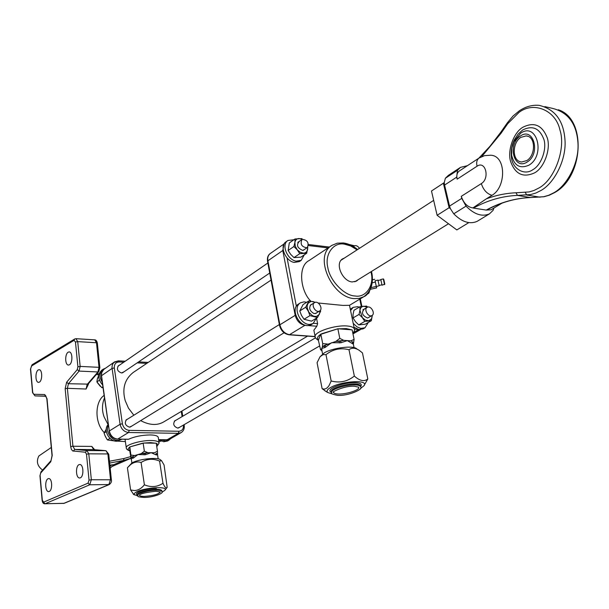<?xml version="1.0" encoding="UTF-8"?>
<svg xmlns="http://www.w3.org/2000/svg" width="609" height="609" viewBox="0 0 609 609"><rect width="100%" height="100%" fill="white"/><g stroke="black" fill="none" stroke-linecap="round" stroke-linejoin="round"><path stroke-width="0.91" d="M354.088 347.693L353.38 344.245L354.095 339.396L350.875 340.865L352.558 341.953L352.253 343.529L347.328 340.614L343.765 340.362L339.792 338.376L335.825 341.421L324.475 345.41L322.405 346.856L321.164 349.878L320.608 349.87L318.362 340.218L320.684 334.356C317.38 336.556 316.642 338.406 318.492 339.883M324.102 346.194L327.322 344.009L322.701 343.59L322.405 346.856L324.102 346.194L324.901 347.602L321.788 348.371L321.994 350.898M360.52 388.39L363.862 385.893C369.709 379.384 342.327 380.914 331.03 387.278C327.444 389.197 326.31 390.932 327.634 392.485L332.301 393.954M363.862 385.893L367.821 378.95C364.212 381.866 359.721 380.907 354.339 376.058C347.442 381.577 339.715 383.221 331.167 380.99L329.164 385.375C327.094 388.618 324.749 389.714 322.115 388.664L317.076 362.698L320.052 356.729L323.128 354.583L325.99 354.682C332.811 349.216 340.484 347.564 349.003 349.726C351.842 347.495 355.313 347.739 359.401 350.464L362.469 352.938L367.821 378.95M357.194 349.147L356.714 348.866C353.73 345.113 332.468 347.853 324.27 352.87L320.052 356.729M344.367 258.079L342.669 258.817C334.448 263.4 342.547 281.343 352.185 281.959L356.509 281.092L358.069 279.767M384.446 282.332L383.876 279.797L384.446 282.332M384.089 280.863L384.827 284.167L384.089 280.863M384.53 284.631L383.289 278.93L380.8 279.478L382.041 285.179L384.827 284.167M380.869 279.858L378.022 280.49L379.179 285.811L376.309 286.443L375.068 280.741L377.938 280.11L379.179 285.811M353.38 344.245L352.253 343.529M354.331 328.86L349.505 305.315L342.966 305.421L318.126 302.993M354.095 339.396L352.154 329.865L337.866 328.769L320.684 334.356M352.558 341.953L350.875 340.865L347.328 340.614L340.903 342.745L331.57 342.722L324.901 347.602M339.792 338.376L337.866 328.769M322.701 343.59L320.821 334.014M322.032 351.203L321.164 349.878M325.077 345.63L325.83 347.061M339.183 341.337L343.765 340.362L335.825 341.421L339.183 341.337L339.396 342.943M340.751 341.131L340.903 342.745M353.121 342.311L352.794 343.864M367.41 293.835L367.859 293.34M313.46 323.295L317.601 323.623L316.52 318.119M370.965 271.781C373.66 282.759 371.292 291.064 363.862 296.674L359.173 298.41L354.21 298.623C332.019 297.443 313.133 255.986 331.951 245.343L309.075 260.545C297.588 266.156 300.412 291.003 310.712 301.082M317.601 323.623L316.84 326.226L313.871 330.185L314 330.839M369.442 291.353L367.912 293.53L368.529 293.409L366.816 294.436M370.759 288.567L370.919 289.168L376.644 287.905L376.347 286.436M375.121 280.734L376.263 286.451L371.14 287.577M376.263 286.451L376.644 287.905M374.741 279.272L372.472 279.775M375.304 282.119L372.259 282.789M322.115 388.664L326.706 391.907M331.167 380.99L325.99 354.682M354.339 376.058L349.003 349.726M131.849 462.977L131.209 457.496L134.566 455.547L137.885 454.596L145.422 454.71L151.154 452.708L154.412 452.731L157.472 451.292L156.239 443.192L143.846 443.048L150.56 442.621L155.539 443.185M131.011 455.052L134.566 455.547L131.209 457.496L129.824 446.922L143.846 443.048M137.878 495.977L134.087 494.546L134.422 493.343L136.165 492.087C144.12 487.558 169.089 485.807 164.856 490.344L162.017 492.179M133.668 494.417L130.615 489.986L134.566 490.549C138.22 490.344 141.501 488.433 144.394 484.802C151.062 487.573 157.251 487.071 162.976 483.272C164.773 487.367 166.173 488.722 167.171 487.345L164.072 464.987L161.492 460.587L159.596 461.082C153.034 458.295 146.86 458.767 141.098 462.482C137.558 461.356 134.125 462.018 130.775 464.469L127.547 467.621L131.925 462.939C138.121 459.163 158.02 456.811 160.38 459.825L161.058 460.29M175.894 420.271L175.042 420.583C172.667 423.933 173.565 426.437 177.729 428.097L179.891 427.122M127.517 419.159L126.642 419.51C124.213 422.966 125.142 425.516 129.435 427.153L131.788 426.072M119.425 365.21L118.588 365.583C116.403 368.917 117.377 371.376 121.511 372.967L123.977 371.817M132.937 456.75L133.561 457.945L137.885 454.596L141.204 453.636L144.356 451.193L143.138 443.04M156.764 446.656L159.116 443.04C158.705 441.434 156.056 440.596 151.177 440.528C141.159 440.208 125.18 444.836 126.284 447.79C126.185 449 127.357 450.028 129.786 450.881L131.186 459.414L131.194 458.455L133.561 457.945M128.004 439.234L128.59 439.241C134.711 436.508 141.958 435.077 150.332 434.94C155.242 435.039 157.891 435.899 158.279 437.513L159.116 443.04M157.472 451.292L157.548 454.74L156.437 454.961L156.734 453.659L156.102 453.461L155.828 454.771L156.437 454.961M129.786 450.873L129.824 446.922M144.356 451.193L147.888 452.685L151.154 452.708L155.828 454.771M145.277 453.393L141.204 453.636L147.888 452.685L145.277 453.393L145.422 454.71M143.96 453.576L144.15 454.893M132.275 457.138L132.922 458.311M156.102 453.461L156.734 453.659M162.976 483.272L159.596 461.082M144.394 484.802L141.098 462.482M130.615 489.986L127.41 467.811M359.455 248.327C357.894 246.105 356.219 245.26 354.438 245.792L353.494 246.607M306.944 247.756L307.294 247.566C309.22 242.862 307.553 240.121 302.308 239.337L301.935 239.543C300.039 244.27 301.706 247.003 306.944 247.756M97.349 382.65L100.333 386.334M371.886 315.584L371.962 315.538C375.684 313.658 370.896 305.216 367.296 307.256L367.197 307.309C363.482 309.212 368.316 317.647 371.886 315.584M319.436 311.092L319.611 311.001C323.463 308.923 318.515 300.473 314.724 302.521L314.526 302.635C310.681 304.736 315.675 313.171 319.436 311.092M104.748 435.085L106.781 438.99M271.051 280.087L133.143 372.518C124.617 379.361 121.967 388.732 125.203 400.631L128.476 408.152L133.835 415.224M140.679 420.629C149.54 425.288 157.251 425.699 163.813 421.847L307.553 336.122M526.808 160.586C535.768 155.371 535.92 136.264 526.092 135.921L520.824 137.383C511.941 142.788 511.903 161.651 521.761 161.971L526.808 160.586M493.937 208.057L493.069 210.356L489.43 213.881L477.068 221.387C469.706 224.538 461.934 222.011 453.751 213.812L450.363 208.636L449.533 206.101L444.578 185.067L444.243 182.647L445.362 178.262L457.45 170.307L460.511 167.353L467.407 165.686M445.362 178.262L448.43 175.316L460.511 167.353M449.533 206.101L461.767 198.359L461.279 196.334L481.316 183.606C490.085 178.452 485.563 160.213 477.06 166.211C476.177 162.527 476.832 159.809 479.017 158.066L459.194 171.076C457.001 172.819 456.331 175.514 457.176 179.153L456.697 177.15L444.578 185.067M461.279 196.334C463.639 203.254 467.522 207.113 472.927 207.913L486.332 198.838C495.977 195.245 505.866 193.22 516.013 192.771L529.084 191.934L533.903 190.503L538.615 188.151C554.434 180.173 566.187 148.626 559.937 129.991C555.728 110.039 533.507 101.102 518.982 112.421L507.716 123.718L507.396 122.774L512.953 116.106L519.325 110.815C525.719 106.545 532.35 104.733 539.209 105.365C555.37 109.27 563.987 121.214 565.061 141.189C566.073 160.867 553.794 183.613 540.8 190.579L535.821 193.053L530.728 194.553L517.444 195.39L530.454 197.56C515.853 198.207 501.869 202.059 488.502 209.1L486.69 210.052L491.105 209.785L501.991 203.147M479.017 158.066L484.597 155.622L490.641 155.234C506.376 155.615 506.323 187.169 491.996 195.322L486.332 198.838M457.45 170.307L456.697 177.15M516.013 192.771L517.444 195.39C502.052 196.106 487.39 200.338 473.444 208.088L472.927 207.913M473.444 208.088L486.233 210.075C500.202 202.401 514.902 198.229 530.332 197.544L543.647 196.737L548.747 195.261L553.733 192.817C566.743 185.928 579.03 163.395 578.01 143.869C576.921 124.053 568.281 112.185 552.081 108.273L544.819 106.628M486.69 210.052L486.233 210.075M489.43 213.881C482.069 217.017 474.274 214.437 466.037 206.139L453.751 213.812M461.767 198.359L466.037 206.139M450.363 208.636L449.122 207.707L443.367 183.225L444.243 182.647M468.702 222.688L456.834 229.928L437.117 215.297L449.122 207.707M437.117 215.297L431.492 191.005L443.367 183.225M431.492 191.005L444.243 182.609M51.293 447.455L38.885 455.958C36.076 461.447 37.316 466.151 42.622 470.064M125.385 441.586L117.567 441.129M117.286 441.053L115.314 440.436M104.253 432.626C94.136 422.433 95.088 401.369 104.063 395.447M68.185 352.192L69.061 351.926C72.73 351.69 72.821 363.078 69.403 364.799L68.551 365.05C64.881 365.278 64.775 353.958 68.185 352.192M38.26 369.945L39.037 369.709C42.47 369.457 42.569 380.549 39.364 382.147L38.611 382.368C35.185 382.612 35.071 371.597 38.26 369.945M48.088 478.72L48.644 478.575C52.313 478.156 52.724 490.199 49.245 491.448L48.72 491.577C45.051 491.988 44.624 480.021 48.088 478.72M79.048 464.659L79.672 464.507C83.623 464.081 84.05 476.489 80.327 477.837L79.733 477.981C75.79 478.4 75.341 466.068 79.048 464.659M94.829 339.852C96.016 339.898 96.854 340.964 97.333 343.042L99.853 367.623L98.818 371.612L88.039 384.127L88.442 384.188L86.09 389.022L67.378 388.321L72.928 446.237L91.799 446.42L94.631 449.693M110.001 466.532L111.774 464.857L109.871 465.223M111.774 464.857L113.86 464.667M87.437 385.177L86.09 389.022L87.148 384.469L97.927 371.962L79.086 371.087L68.436 383.723L88.039 384.127L87.437 385.177M105.989 450.698L93.649 449.609L74.747 449.45L86.904 450.546L105.974 450.698L93.649 449.609L91.799 446.42L93.763 449.609M104.428 398.042C101.931 404.33 101.832 410.649 104.139 416.998L108.09 424.618M353.197 323.31L356.912 326.827L360.772 328.396L365.012 327.756L368.3 322.458M359.257 307.142L357.628 306.685L353.205 307.355L350.563 310.491M354.012 327.292L358.8 329.53L363.04 328.89L365.012 327.756M353.205 307.355L350.304 309.212M364.509 308.892C361.046 312.486 362.081 315.538 367.615 318.043L369.32 317.076M372.32 315.295L371.353 320.699L365.301 324.186L358.739 324.909L364.783 321.407L362.363 317.647L359.059 314.404L359.949 310.293L359.957 306.73L366.534 306.076L367.707 307.088M364.783 321.407L371.353 320.699M358.739 324.909L355.45 321.681L353.037 317.944L359.059 314.404M353.037 317.944L353.06 314.373L353.951 310.301L359.957 306.73M367.455 307.18L363.291 306.198L361.464 307.103L360.444 308.504L359.949 310.293L362.363 317.647L365.347 320.121L368.925 320.73L371.543 318.796L372.259 315.34M349.147 244.46L354.438 245.792M354.301 245.861L350.441 245.008M299.384 241.301C296.065 244.963 297.192 248 302.764 250.413L304.789 249.264M307.827 247.087L306.692 253.245L300.899 257.143L293.972 257.592L299.75 253.679L297.253 249.812L293.896 246.523L294.893 242.451L295.03 238.972L289.29 242.953L288.148 250.474L293.896 246.523M293.972 257.592L290.638 254.318L288.148 250.474M301.973 238.606L295.03 238.972M306.692 253.245L299.75 253.679M302.3 239.345L298.935 238.5C296.697 238.72 295.35 240.037 294.893 242.451L295.258 246.173L297.253 249.812L300.328 252.377L303.655 253.177C305.885 252.925 307.218 251.593 307.659 249.188L307.674 247.254M293.934 239.74L287.95 240.456C280.886 244.62 287.433 259.769 296.081 261.17L301.234 260.332L304.241 254.889M287.95 240.456L286.093 241.758C279.021 245.914 285.56 261.048 294.2 262.433L299.354 261.596L301.234 260.332M311.93 304.249L311.001 304.591C308.603 307.987 309.593 310.971 313.97 313.544L316.277 313.285M315.363 302.315L308.961 300.861L303.061 304.569L299.78 310.94L301.47 315.371L304.028 319.268L309.958 315.629L308.253 311.169L305.68 307.256L299.78 310.94M308.961 300.861L305.68 307.256M309.958 315.629L317.479 317.533L311.534 321.156L304.028 319.268M317.479 317.533L320.699 311.123M315.066 302.384L313.148 301.569L310.826 301.455L307.979 303.396L307.187 305.611L307.187 307.819L308.847 312.196L312.242 315.515L314.16 316.315L316.49 316.414L319.314 314.442L320.136 310.582M311.001 304.591L311.899 304.264M306.662 302.308L303.967 301.866L300.473 302.81C292.168 307.416 300.42 324.947 309.775 324.43L313.064 323.546L316.444 318.164M300.473 302.81L298.562 304.02C290.257 308.626 298.486 326.127 307.842 325.602L311.13 324.719L313.064 323.546M158.888 441.502L161.256 441.114M158.774 440.779L159.68 440.261M171.099 438.396L167.696 440.977L163.737 441.761L158.949 439.728M169.051 440.2L165.092 440.985L161.476 439.759M102.959 387.613L101.802 387.667L102.86 386.951M101.802 387.667L96.892 381.904L99.419 380.168M96.892 381.904L97.349 378.821L98.848 375.022M102.563 384.85C97.722 379.255 97.478 374.352 101.832 370.127L102.426 369.77M102.479 382.498C98.985 377.23 99.198 372.807 103.111 369.237L105.433 368.247M106.316 429.033L104.048 433.068L105.456 436.683L107.435 439.942L109.963 438.389M106.385 431.606L104.048 433.068M114.477 440.939L107.435 439.942M121.808 439.226L117.08 441.182C109.582 442.005 102.693 430.228 108.166 424.526M121.457 439.447L118.39 440.383C111.66 441.167 104.801 431.172 108.501 425.143M331.433 392.242C324.254 389.417 343.978 381.95 355.641 382.673C360.619 382.977 362.286 384.249 360.65 386.494M360.695 386.692L360.589 386.167C360.338 384.85 358.541 384.119 355.199 383.974C346.483 383.404 330.413 388.344 331.288 391.496L331.372 391.914M355.39 384.934C358.739 385.078 360.536 385.809 360.779 387.126C363.763 388.961 348.318 396.231 337.614 395.332C332.491 394.426 330.443 393.467 331.471 392.455C330.596 389.303 346.673 384.37 355.39 384.934M358.731 387.217L354.743 386.296C343.796 385.322 329.789 393.3 333.526 392.105L333.466 392.105C333.702 393.262 335.293 393.894 338.239 394C345.76 394.434 359.447 390.262 358.785 387.499L358.754 387.24M315.279 337.371L315.142 336.693C313.81 331.852 335.369 324.803 347.145 325.99C351.644 326.325 354.088 327.505 354.468 329.522C354.94 329.652 354.415 330.961 352.885 333.443M351.393 329.804L346.277 328.594L338.634 328.83M352.71 332.613L352.268 330.443M343.994 243.318L350.441 245.496L357.11 249.842L350.548 245.891L344.359 244.14C333.481 241.933 324.475 254.303 327.809 267.488C329.713 280.498 344.458 295.837 355.085 295.982C366.26 298.106 374.763 284.616 370.942 271.789M336.944 329.05L321.735 333.74M328.068 247.924L308.458 245.549M287.105 258.041L296.362 306.266M361.289 306.479L359.759 299.141M316.84 326.226L308.39 325.571M305.809 325.373L304.942 325.305L289.526 334.676L315.104 336.503M358.252 329.416L354.415 329.119M353.707 332.4L358.731 329.515M305.109 325.183L304.942 325.305C300.039 324.323 296.781 320.981 295.175 315.272L282.797 250.505L267.907 260.789L279.866 324.803L295.753 314.998M267.541 261.291C267.046 257.774 267.937 255.201 270.221 253.557C268.112 255.27 267.336 257.683 267.907 260.789L267.541 261.291L279.485 325.252L279.866 324.803C281.434 330.443 284.654 333.732 289.526 334.676L288.971 334.798M283.292 250.238L282.797 250.505L283.954 244.262M315.135 336.663L289.085 334.805C284.106 333.93 280.909 330.748 279.485 325.252L279.501 325.32M368.909 292.998L369.465 291.49M331.562 392.896L331.555 392.021M162.063 491.691C164.019 493.252 153.026 497.538 144.082 497.439C134.779 496.731 139.164 496.038 137.664 495.33L137.543 494.523C136.781 492.612 148.657 489.347 156.064 489.385C159.687 489.347 161.644 489.849 161.941 490.884L162.063 491.691C161.773 490.656 159.809 490.161 156.186 490.199C148.779 490.169 136.896 493.435 137.664 495.33L137.695 495.528M144.485 496.381C141.318 496.426 139.598 495.992 139.324 495.087L139.362 495.208C140.519 493.64 145.993 492.331 155.775 491.273L160.403 491.943C158.599 494.257 153.293 495.734 144.485 496.381M125.051 439.272L126.329 448.095M129.793 450.66C127.631 449.8 127.646 448.627 129.824 447.135M130.539 446.709L142.422 443.245M156.277 443.428C158.02 444.167 158.173 445.156 156.726 446.405M128.59 439.241L117.72 439.089L128.568 432.497L178.3 433.342L167.14 439.759L158.599 439.645M118.138 360.954L113.754 362.553L112.368 364.761L111.957 367.387L120.087 424.275L109.331 430.974L101.52 375.7L112.048 368.43L114.317 367.935C114.149 364.167 115.771 362.165 119.189 361.944L123.817 362.188M183.446 425.059L183.446 425.074C183.697 428.85 182.182 430.906 178.917 431.263L129.177 430.365C125.599 429.885 123.338 427.693 122.394 423.78L114.317 367.935M137.17 362.873L146.784 363.375M181.276 411.433L182.099 416.609M178.917 431.263L178.3 433.342L181.086 432.656L169.919 439.081L166.6 439.751M128.316 439.317L117.72 439.089C113.282 438.51 110.488 435.808 109.331 430.974L101.315 375.981L101.414 373.157L103.599 369.541L114.538 361.906L118.428 360.848L125.241 361.206M122.394 423.78L120.087 424.275C121.275 429.155 124.099 431.903 128.568 432.497L129.177 430.365M101.315 375.981L101.855 372.061L104.025 369.229M119.189 361.944L118.428 360.848M183.446 425.074L184.207 425.333C184.634 428.569 183.598 431.012 181.086 432.656M109.11 431.233C110.183 435.991 112.969 438.64 117.484 439.165L117.438 439.165M156.376 488.342C146.48 488.349 132.252 493.046 137.588 494.828M532.905 169.645C541.104 165.343 547.072 149.06 543.898 139.415C539.597 128.202 532.51 125.073 522.644 130.014L518.137 134.033L514.301 139.948C511.636 145.833 510.692 151.55 511.461 157.099C512.093 168.457 524.189 176.1 532.905 169.645M522.834 127.273C534.177 121.556 542.337 125.15 547.316 138.045C550.985 149.152 544.088 167.909 534.641 172.827C523.207 178.026 515.199 174.243 510.601 161.461C507.19 150.644 513.608 132.518 522.834 127.273M528.916 165.199C519.903 169.051 514.133 165.694 511.613 155.112L511.712 148.276L513.478 142.186L520.657 133.211C536.948 121.625 545.854 155.333 528.916 165.199M520.459 135.974C507.076 144.067 513.874 170.916 527.181 162.009C540.921 153.978 533.72 126.596 520.459 135.974M507.716 123.718L500.971 133.363L500.659 132.412L507.419 122.744M477.06 166.211L457.176 179.153M481.316 183.606C483.386 189.939 486.941 193.845 491.996 195.322M525.262 192.391L526.701 195.025L540.076 197.179M500.971 133.363L481.772 156.582M558.24 109.742C586.855 118.565 583.749 177.219 554.38 192.718L549.234 195.23L543.959 196.745L530.782 197.529M40.125 475.629L42.318 500.24L43.635 502.143L88.054 483.143L89.036 480.105L86.493 454.2L85.359 452.228L72.73 450.964L71.375 449.381L70.674 446.603L65.155 388.687L66.625 382.254L77.259 369.602L77.899 366.793L75.463 342.007L74.054 340.347L31.501 366.017L30.64 368.917L32.741 392.516L33.716 394.267L44.655 394.533L47.022 398.697L52.222 455.456L50.783 461.721L40.727 472.987L39.95 475.781L42.135 500.377C42.546 502.806 43.475 503.94 44.914 503.78L44.822 503.78M45.949 396.177L35.078 395.896L46.025 396.261M99.853 367.623L99.016 367.326L96.496 342.76L77.716 341.619L80.16 366.412L99.016 367.326L97.927 371.962L98.818 371.612M88.396 383.708L88.442 384.188M98.856 374.984L96.389 374.436M109.46 461.226L123.977 458.516L130.623 456.621M43.635 502.143L44.914 503.78L64.211 503.293L109.293 484.543L89.706 484.794L45.218 503.704L63.785 503.377L108.851 484.627L110.518 479.618L107.892 453.949L88.792 453.827L91.35 479.747L111.363 479.793L108.729 454.147L105.974 450.698L107.892 453.949L108.729 454.147M97.333 343.073L96.496 342.76L94.684 339.845L75.927 338.68L77.716 341.619L75.463 342.007M77.899 366.793L80.16 366.412L79.086 371.087L77.259 369.602M66.625 382.254L68.436 383.723L67.378 388.321L65.155 388.687M70.674 446.603L72.928 446.237L74.747 449.45L73.217 451.109M85.359 452.228L86.904 450.546L88.792 453.827L86.493 454.2M89.036 480.105L91.35 479.747L89.706 484.794L88.054 483.143M111.896 466.555L130.866 458.303L123.551 460.434L113.929 464.629M123.977 458.516L123.551 460.434L109.643 463.053M111.363 479.793C111.812 481.521 111.12 483.104 109.293 484.543L109.346 484.52M74.054 340.347L74.663 339.015L32.11 364.738L30.473 369.107L32.566 392.698L35.002 395.888L45.82 396.094L46.847 398.887L52.039 455.623L51.019 460.648M31.501 366.017L32.11 364.738M33.716 394.267L35.002 395.888M44.655 394.533L45.941 396.17M50.783 461.721L51.004 460.663L40.955 471.937L39.95 475.781M40.727 472.987L40.955 471.937M381.95 284.806L379.095 285.431M349.452 305.345L363.862 296.674C368.818 295.03 374.718 284.411 371.482 271.462M357.62 249.515C353.083 245.838 348.363 243.661 343.453 242.968M321.788 349.848L322.001 350.951M352.976 333.915L360.452 329.621M270.221 253.557L284.175 243.844M318.4 340.423C315.744 338.49 314.655 337.249 315.142 336.693L313.871 330.185M308.474 244.513L329.378 247.048M360.315 298.813L361.891 306.38M343.316 242.953L337.287 243.174L331.951 245.343M322.587 353.958L321.788 349.878M383.754 279.226L383.289 278.937M327.634 392.485L324.437 390.498M164.856 490.344L167.171 487.345M138.601 361.906L148.223 362.408M181.931 411.045L182.753 416.221M184.101 424.679L184.207 425.333M169.919 439.081L166.896 439.835L158.614 439.721M158.18 458.897L157.564 454.847M134.353 494.896L133.219 494.097M353.304 246.5L354.172 245.937M122.417 372.875L269.734 273.022M303.168 250.368L307.294 247.566M117.88 366.275L267.861 263.004M297.763 242.412L301.935 239.543M178.292 428.051L319.497 346.019M367.669 318.035L371.962 315.538M174.303 421.207L315.462 337.858M362.865 309.867L367.197 307.309M130.136 427.084L284.068 332.78M315.34 313.62L319.611 311.001M125.873 420.187L279.356 324.544M310.209 305.322L314.526 302.635M511.613 155.112L511.75 148.086L514.301 139.948C511.667 145.551 510.723 151.268 511.461 157.099L511.613 155.112M527.653 136.241L526.092 135.921M500.659 132.412L490.1 146.152L478.849 158.173M433.661 200.376L341.131 260.172M448.513 223.747L354.796 281.792M64.211 503.293L63.473 503.453M97.143 373.561L99.084 373.995M75.927 338.68L74.663 339.015M110.176 468.176L113.952 464.614M101.832 370.127L103.111 369.237"/></g></svg>
